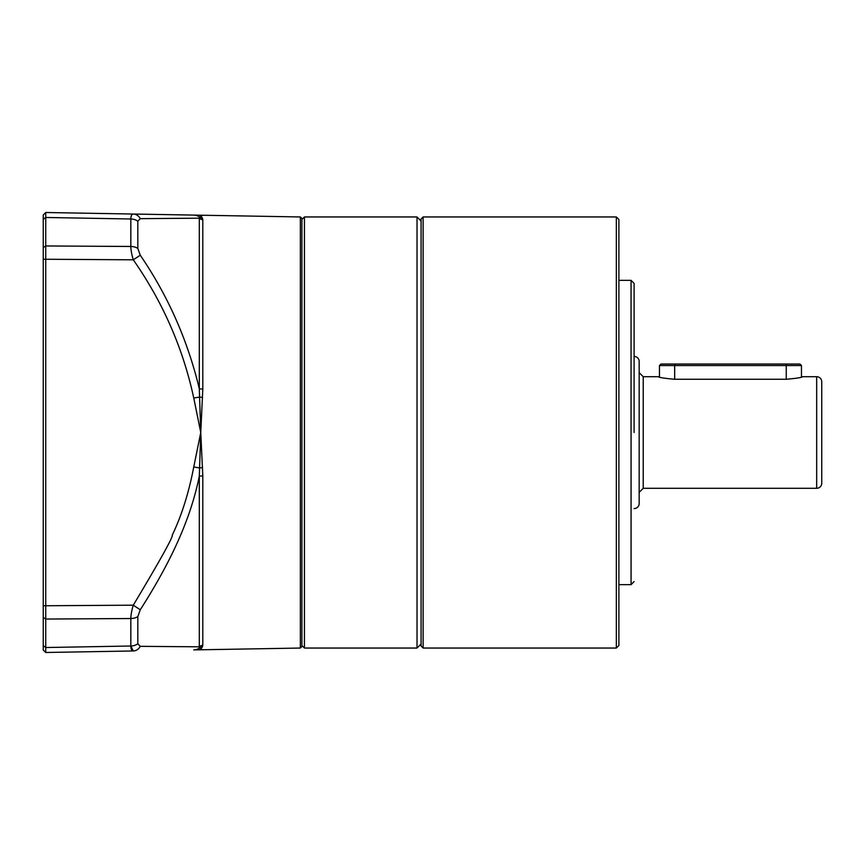 <?xml version="1.0" encoding="UTF-8"?>
<svg xmlns="http://www.w3.org/2000/svg" width="865" height="865" viewBox="0 0 865 865"><rect width="100%" height="100%" fill="white"/><g stroke="black" fill="none" stroke-linecap="round" stroke-linejoin="round"><path stroke-width="1.3" d="M301.907 645.506L304.437 648.047L304.437 216.953L417.027 216.953L421.093 221.008M634.099 432.5L634.099 283.396L634.099 432.5M616.345 648.047L616.345 216.953L423.115 216.953L423.115 648.047L616.345 648.047L618.886 645.506L618.886 219.494L616.345 216.953M423.115 216.953L421.093 218.986L421.093 646.014L423.115 648.047M674.668 364.035L799.941 364.035L801.466 365.549L674.668 365.549L674.668 364.035L660.979 364.035L659.454 365.549L674.668 365.549L674.668 379.259C664.623 378.373 659.162 377.529 658.265 376.707L659.325 377.021M659.454 377.064L659.454 365.549M639.17 361.494L639.17 503.506L639.17 361.494A5.071 5.071 0 0 0 634.099 356.423M816.679 376.707A5.071 5.071 0 0 1 821.75 381.779L821.75 483.221A5.071 5.071 0 0 1 816.679 488.293L816.679 376.707L802.655 376.707C801.725 377.54 796.254 378.383 786.253 379.259L674.668 379.259M639.17 503.506A5.071 5.071 0 0 1 634.099 508.577M658.265 376.707L643.225 376.707L643.225 488.293L816.679 488.293M639.17 432.5L639.17 492.347L643.225 488.293M201.675 216.045L200.756 215.212L202.81 219.634L202.81 389.066L200.756 432.5L202.81 475.934L202.81 645.366L200.756 649.788L201.567 649.139M300.36 216.953L301.907 218.499L301.907 646.501L300.36 648.047L300.36 216.953L200.756 215.212L199.307 218.185A5.071 4.974 180 0 0 202.81 219.634M43.25 255.91L43.25 249.963M43.25 252.288L43.25 214.996L45.748 212.509L193.76 215.093A10.142 10.002 91 0 1 199.631 217.147L199.307 218.185L140.281 218.661L137.827 221.224L137.827 248.417L140.281 255.229L133.286 259.814C162.836 302.112 183.002 348.184 193.76 398.03L200.756 432.5L199.307 476.226A5.071 1.016 180 0 1 202.81 475.934M199.631 647.853L200.756 649.788L193.76 649.907A10.142 10.002 89 0 0 199.631 647.853L199.307 646.815L199.631 647.853A5.071 4.995 19.3 0 1 202.561 646.89M202.81 645.366A5.071 4.974 -0 0 0 199.307 646.815L140.281 646.339A10.142 8.52 89 0 1 133.286 650.967L45.748 652.491L43.25 650.004L43.25 615.653M202.81 389.066A5.071 1.016 -0 0 1 199.307 388.774L200.756 432.5L193.76 466.97L199.631 467.954A5.071 0.822 -3.3 0 1 202.561 467.63M199.307 646.815L199.307 476.226C189.705 523.422 167.637 566.791 140.281 609.771L137.827 616.583L137.827 643.776L140.281 646.339L144.833 646.36M202.561 397.37A5.071 0.822 3.3 0 1 199.631 397.046L193.76 398.03M199.307 218.185L199.307 388.774C187.748 340.475 168.07 295.96 140.281 255.229M200.756 215.212L133.286 214.033A10.142 8.52 91 0 1 140.281 218.661M137.827 643.776A10.142 7.644 180 0 1 130.831 646.014C130.864 649.107 131.685 650.761 133.286 650.967L130.831 646.014L45.748 647.528L45.748 652.491M193.76 466.97C188.754 493.018 181.585 515.745 172.243 535.154C173.368 536.538 160.382 559.882 133.286 605.186L140.281 609.771M45.748 212.509L45.748 647.528L43.25 645.647M133.286 214.033C131.696 214.206 130.875 215.85 130.831 218.986L130.831 246.471C130.864 250.039 131.685 254.483 133.286 259.814L43.25 259.24L43.25 247.585L45.748 245.952L130.831 246.471A10.142 6.661 180 0 1 137.827 248.417M130.961 217.191L131.588 215.126M43.25 609.09L43.25 617.415L43.25 605.76L133.286 605.186C131.696 610.43 130.875 614.874 130.831 618.529L130.831 646.014M43.25 605.76L43.25 259.24M137.827 221.224A10.142 7.644 180 0 0 130.831 218.986L45.748 217.472L45.748 216.899M43.25 392.461L43.25 413.308M304.437 648.047L417.027 648.047L417.027 216.953M618.886 584.654L631.061 584.654L631.061 280.346L634.099 283.396M786.253 364.035L786.253 379.259M202.561 218.11A5.071 4.995 -19.3 0 1 199.631 217.147M137.827 616.583A10.142 6.661 180 0 1 130.831 618.529L45.748 619.048L43.25 617.415M130.831 218.986L45.748 217.472L43.25 219.353M301.907 219.494L304.437 216.953M417.027 648.047L421.093 643.993M618.886 280.346L631.061 280.346M631.061 584.654L634.099 581.604M801.466 377.064L801.466 365.549M643.225 376.707L639.17 372.653M300.36 648.047L200.756 649.788"/></g></svg>
